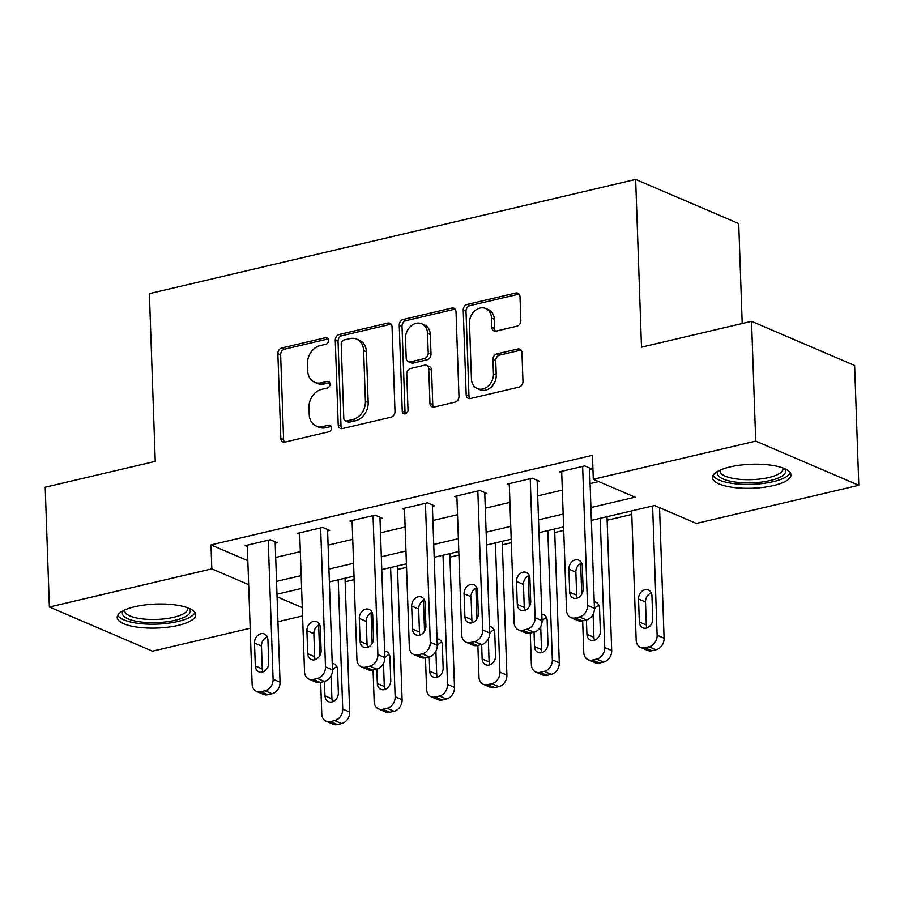 <?xml version="1.0" encoding="UTF-8"?>
<svg xmlns="http://www.w3.org/2000/svg" width="904" height="904" viewBox="0 0 904 904"><rect width="100%" height="100%" fill="white"/><g stroke="black" fill="none" stroke-linecap="round" stroke-linejoin="round"><path stroke-width="1.36" d="M328.525 340.322A3.458 2.768 -66.8 0 0 326.999 337.813A3.458 2.768 -66.8 0 0 325.519 337.7L281.811 347.972A4.938 3.944 -66.8 0 0 277.856 353.645L280.816 438.316A4.938 3.944 -66.8 0 0 282.975 441.898A4.938 3.944 -66.8 0 0 285.088 442.056L328.807 431.784A3.458 2.768 -66.8 0 0 331.576 427.818A3.458 2.768 -66.8 0 0 330.062 425.309A3.458 2.768 -66.8 0 0 328.581 425.196L322.92 426.53A15.82 12.633 -66.8 0 1 316.163 426.01A15.82 12.633 -66.8 0 1 309.224 414.563L308.987 407.512A15.82 12.633 -66.8 0 1 321.621 389.364L327.282 388.042A3.458 2.768 -66.8 0 0 330.05 384.064A3.458 2.768 -66.8 0 0 328.525 381.567A3.458 2.768 -66.8 0 0 327.056 381.454L321.395 382.776A15.82 12.633 -66.8 0 1 314.637 382.268A15.82 12.633 -66.8 0 1 307.699 370.821L307.45 363.77A15.82 12.633 -66.8 0 1 320.095 345.622L325.756 344.288A3.458 2.768 -66.8 0 0 328.525 340.322M773.451 485.561A39.279 12.001 -2 0 1 733.359 487.437A39.279 12.001 -2 0 1 712.465 477.617A39.279 12.001 -2 0 1 729.991 466.939A39.279 12.001 -2 0 1 770.084 465.051A39.279 12.001 -2 0 1 790.977 474.871A39.279 12.001 -2 0 1 773.451 485.561M178.19 625.365A39.279 12.001 -2 0 1 138.097 627.24A39.279 12.001 -2 0 1 117.204 617.421A39.279 12.001 -2 0 1 134.73 606.742A39.279 12.001 -2 0 1 174.834 604.866A39.279 12.001 -2 0 1 195.716 614.686A39.279 12.001 -2 0 1 178.19 625.365M516.885 326.197A4.938 3.944 -66.8 0 0 520.828 320.524L520.003 296.772A4.938 3.944 -66.8 0 0 517.834 293.19A4.938 3.944 -66.8 0 0 515.721 293.032L467.176 304.433A4.938 3.944 -66.8 0 0 463.221 310.106L466.181 394.777A4.938 3.944 -66.8 0 0 468.351 398.359A4.938 3.944 -66.8 0 0 470.453 398.517L519.009 387.115A4.938 3.944 -66.8 0 0 522.964 381.443L521.958 352.752A4.938 3.944 -66.8 0 0 519.789 349.17A4.938 3.944 -66.8 0 0 517.676 349.012L496.906 353.893A4.938 3.944 -66.8 0 0 492.951 359.566L493.448 373.793A13.221 10.565 -66.8 0 1 488.284 386.019A13.221 10.565 -66.8 0 1 477.233 388.528A13.221 10.565 -66.8 0 1 471.436 378.957L469.492 323.214A13.221 10.565 -66.8 0 1 474.645 310.987A13.221 10.565 -66.8 0 1 485.697 308.479A13.221 10.565 -66.8 0 1 491.505 318.05L491.821 327.338A4.938 3.944 -66.8 0 0 493.991 330.921A4.938 3.944 -66.8 0 0 496.104 331.079L516.885 326.197M250.171 628.235L152.46 651.185L49.381 607.013L45.2 487.211L155.239 461.368L149.386 293.63L635.648 179.421L641.501 347.159L751.54 321.315L755.721 441.118L858.8 485.29L696.362 523.439L654.575 505.528L591.374 520.376M49.381 607.013L211.818 568.865L248.656 584.651M590.922 507.551L635.071 497.177L593.284 479.267L592.448 455.311L210.982 544.909L211.818 568.865M593.284 479.267L755.721 441.118M392.042 326.83A4.938 3.944 -66.8 0 0 389.873 323.248A4.938 3.944 -66.8 0 0 387.759 323.09L339.203 334.491A4.938 3.944 -66.8 0 0 335.26 340.164L338.209 424.835A4.938 3.944 -66.8 0 0 340.379 428.417A4.938 3.944 -66.8 0 0 342.492 428.575L391.048 417.173A4.938 3.944 -66.8 0 0 394.991 411.501L392.042 326.83M403.184 319.462L451.74 308.061A4.938 3.944 -66.8 0 1 453.853 308.219A4.938 3.944 -66.8 0 1 456.023 311.801L458.972 396.472A4.938 3.944 -66.8 0 1 455.028 402.144L434.248 407.026A4.938 3.944 -66.8 0 1 432.135 406.856A4.938 3.944 -66.8 0 1 429.965 403.286L428.767 368.945A4.938 3.944 -66.8 0 0 426.598 365.363A4.938 3.944 -66.8 0 0 424.496 365.205L410.71 368.448A4.938 3.944 -66.8 0 0 406.755 374.12L408.009 409.862A3.458 2.768 -66.8 0 1 406.653 413.06A3.458 2.768 -66.8 0 1 403.76 413.727A3.458 2.768 -66.8 0 1 402.246 411.218L399.24 325.135A4.938 3.944 -66.8 0 1 403.184 319.462L405.975 320.66L454.531 309.258L451.74 308.061M210.982 544.909L247.82 560.683M275.697 557.429L300.331 551.643M328.096 545.123L352.729 539.326M380.494 532.806L405.128 527.021M432.892 520.501L457.526 514.715M485.29 508.195L509.924 502.409M537.688 495.889L562.322 490.104M590.086 483.583L598.651 481.572M275.2 543.225L277.291 542.728L270.33 539.744L245.176 545.654L247.323 546.57M327.598 530.908L329.689 530.422L322.728 527.439L297.574 533.349L299.721 534.264M379.996 518.602L382.087 518.116L375.126 515.133L349.972 521.032L352.119 521.958M432.394 506.296L434.496 505.811L427.524 502.827L402.37 508.726L404.517 509.653M484.793 493.991L486.894 493.505L479.922 490.51L454.78 496.42L456.916 497.347M537.191 481.685L539.292 481.188L532.32 478.205L507.178 484.115L509.314 485.03M589.589 469.379L591.691 468.882L584.73 465.899L559.576 471.809L561.723 472.724M345.147 581.769L354.131 579.656M397.545 569.463L406.54 567.35M449.943 557.158L458.938 555.045M502.341 544.841L511.336 542.739M554.74 532.535L563.734 530.422M607.138 520.229L631.772 514.444M742.207 323.508L738.715 223.582L635.648 179.421M751.54 321.315L854.619 365.476L858.8 485.29M302.569 615.929L277.935 621.715M277.065 596.821L302.286 607.624M563.61 526.896L538.976 532.682M511.212 539.202L486.578 544.988M458.814 551.508L434.18 557.293M406.416 563.813L381.782 569.599M354.018 576.119L329.372 581.905M301.608 588.436L276.974 594.222M276.534 581.385L301.168 575.599M328.932 569.079L353.566 563.294M381.33 556.774L405.964 550.988M433.728 544.468L458.362 538.682M486.126 532.162L510.76 526.377M538.524 519.856L563.158 514.071M314.637 382.268L317.428 383.465A15.82 12.633 -66.8 0 0 324.174 383.974L321.395 382.776M329.7 382.674L324.174 383.974M316.163 426.01L318.954 427.208A15.82 12.633 -66.8 0 0 325.711 427.728L322.92 426.53M331.226 426.428L325.711 427.728M328.175 338.932L284.59 349.17A4.938 3.944 -66.8 0 0 280.635 354.843L283.596 439.513A4.938 3.944 -66.8 0 0 284.523 442.146M391.116 324.197A4.938 3.944 -66.8 0 0 390.539 324.287L341.994 335.689A4.938 3.944 -66.8 0 0 338.039 341.35L341 426.033A4.938 3.944 -66.8 0 0 341.927 428.666M343.961 340.017A3.458 2.768 -66.8 0 0 341.192 343.983L343.791 418.303A3.458 2.768 -66.8 0 0 345.305 420.812A3.458 2.768 -66.8 0 0 346.786 420.925L352.752 419.524A15.82 12.633 -66.8 0 0 365.397 401.376L363.623 350.571A15.82 12.633 -66.8 0 0 356.684 339.124A15.82 12.633 -66.8 0 0 349.927 338.616L343.961 340.017M345.305 420.812L348.096 422.01A3.458 2.768 -66.8 0 0 349.577 422.123L346.786 420.925M356.684 339.124L359.464 340.322A15.82 12.633 -66.8 0 1 366.402 351.769L368.177 402.574A15.82 12.633 -66.8 0 1 355.543 420.722L349.577 422.123M455.096 309.168A4.938 3.944 -66.8 0 0 454.531 309.258M426.598 365.363L429.389 366.561A4.938 3.944 -66.8 0 1 431.558 370.143L432.756 404.472A4.938 3.944 -66.8 0 0 433.683 407.105M405.975 320.66A4.938 3.944 -66.8 0 0 402.02 326.333L405.026 412.416A3.458 2.768 -66.8 0 0 405.376 413.795M427.524 333.316A13.221 10.565 -66.8 0 0 421.727 323.745A13.221 10.565 -66.8 0 0 410.676 326.254A13.221 10.565 -66.8 0 0 405.512 338.48L406.201 358.12A4.938 3.944 -66.8 0 0 408.371 361.702A4.938 3.944 -66.8 0 0 410.472 361.86L424.258 358.617A4.938 3.944 -66.8 0 0 428.213 352.955L427.524 333.316L430.315 334.503A13.221 10.565 -66.8 0 0 424.507 324.931L421.727 323.745M408.371 361.702L411.15 362.888A4.938 3.944 -66.8 0 0 413.264 363.058L410.472 361.86M430.315 334.503L430.993 354.142A4.938 3.944 -66.8 0 1 427.05 359.815L413.264 363.058M485.697 308.479L488.488 309.676A13.221 10.565 -66.8 0 1 494.285 319.248L494.612 328.536A4.938 3.944 -66.8 0 0 495.539 331.169M477.233 388.528L480.024 389.726A13.221 10.565 -66.8 0 0 491.064 387.217A13.221 10.565 -66.8 0 0 496.228 374.99L493.448 373.793M521.032 350.119A4.938 3.944 -66.8 0 0 520.467 350.21L499.686 355.08A4.938 3.944 -66.8 0 0 495.731 360.752L496.228 374.99M519.077 294.139A4.938 3.944 -66.8 0 0 518.512 294.229L469.956 305.631A4.938 3.944 -66.8 0 0 466.012 311.304L468.961 395.975A4.938 3.944 -66.8 0 0 469.888 398.607M338.22 579.837L342.729 709.052A10.068 8.046 -66.8 0 1 334.683 720.612L330.491 721.595A10.068 8.046 -66.8 0 1 326.186 721.268A10.068 8.046 -66.8 0 1 321.767 713.979L320.66 682.328M319.733 655.795L318.66 625.048M345.023 578.232L349.69 712.036A10.068 8.046 113.2 0 1 341.644 723.595L337.452 724.579A10.068 8.046 113.2 0 1 333.147 724.251L326.186 721.268M331.101 675.819L331.09 675.819A8.057 6.43 -66.8 0 0 331.101 675.819L331.904 698.826A8.057 6.43 -66.8 0 0 332.57 701.741M336.887 666.768A8.057 6.43 -66.8 0 0 332.446 670.598M327.542 529.507L332.446 669.887A10.068 8.046 113.2 0 1 324.4 681.446L324.943 695.843A8.057 6.43 -66.8 0 0 328.48 701.673A8.057 6.43 -66.8 0 0 335.203 700.137A8.057 6.43 -66.8 0 0 338.356 692.69L337.554 669.683A8.057 6.43 -66.8 0 0 334.017 663.852A8.057 6.43 -66.8 0 0 332.22 663.446M268.228 540.23L273.087 679.209A10.068 8.046 -66.8 0 1 265.041 690.769L260.849 691.752A10.068 8.046 -66.8 0 1 256.544 691.424A10.068 8.046 -66.8 0 1 252.126 684.136L247.278 545.157M256.544 691.424L263.505 694.408A10.068 8.046 113.2 0 0 267.81 694.735L272.002 693.752A10.068 8.046 113.2 0 0 280.048 682.204L275.144 541.812M268.714 662.847A8.057 6.43 113.2 0 1 265.561 670.293A8.057 6.43 113.2 0 1 258.827 671.83A8.057 6.43 113.2 0 1 255.301 665.999L254.499 642.993A8.057 6.43 113.2 0 1 257.64 635.546A8.057 6.43 113.2 0 1 264.375 634.009A8.057 6.43 113.2 0 1 267.912 639.84L268.714 662.847M262.917 671.898A8.057 6.43 113.2 0 1 262.262 668.983L261.459 645.976A8.057 6.43 113.2 0 1 267.245 636.924M390.618 567.531L395.127 696.747A10.068 8.046 -66.8 0 1 387.081 708.307L382.889 709.29A10.068 8.046 -66.8 0 1 378.584 708.962A10.068 8.046 -66.8 0 1 374.166 701.673L373.069 670.011M372.143 643.49L371.069 612.742M397.421 565.927L402.099 699.73A10.068 8.046 113.2 0 1 394.042 711.29L389.85 712.273A10.068 8.046 113.2 0 1 385.556 711.945L378.584 708.962M383.499 663.491A8.057 6.43 -66.8 0 0 383.499 663.513L384.302 686.52A8.057 6.43 -66.8 0 0 384.968 689.436M389.296 654.462A8.057 6.43 -66.8 0 0 384.855 658.293M376.832 669.129L377.341 683.537A8.057 6.43 -66.8 0 0 380.878 689.368A8.057 6.43 -66.8 0 0 387.613 687.831A8.057 6.43 -66.8 0 0 390.754 680.384L389.952 657.377A8.057 6.43 -66.8 0 0 386.415 651.547A8.057 6.43 -66.8 0 0 384.629 651.129M443.016 555.214L447.525 684.441A10.068 8.046 -66.8 0 1 439.48 696.001L435.287 696.984A10.068 8.046 -66.8 0 1 430.982 696.656A10.068 8.046 -66.8 0 1 426.564 689.368L425.468 657.705M424.541 631.184L423.467 600.437M449.819 553.621L454.497 687.424A10.068 8.046 113.2 0 1 446.44 698.984L442.248 699.967A10.068 8.046 113.2 0 1 437.954 699.639L430.982 696.656M435.897 651.185A8.057 6.43 -66.8 0 0 435.897 651.208L436.7 674.214A8.057 6.43 -66.8 0 0 437.366 677.13M441.694 642.156A8.057 6.43 -66.8 0 0 437.253 645.987M429.242 656.824L429.739 671.22A8.057 6.43 -66.8 0 0 433.276 677.062A8.057 6.43 -66.8 0 0 440.011 675.525A8.057 6.43 -66.8 0 0 443.152 668.079L442.35 645.072A8.057 6.43 -66.8 0 0 438.813 639.241A8.057 6.43 -66.8 0 0 437.027 638.823M495.415 542.908L499.923 672.135A10.068 8.046 -66.8 0 1 491.878 683.684L487.685 684.678A10.068 8.046 -66.8 0 1 483.38 684.351A10.068 8.046 -66.8 0 1 478.973 677.062L477.866 645.399M476.939 618.878L475.866 588.131M502.217 541.315L506.895 675.119A10.068 8.046 113.2 0 1 498.838 686.667L494.646 687.661A10.068 8.046 113.2 0 1 490.352 687.334L483.38 684.351M488.296 638.868A8.057 6.43 -66.8 0 0 488.296 638.902L489.098 661.897A8.057 6.43 -66.8 0 0 489.765 664.824M494.092 629.851A8.057 6.43 -66.8 0 0 489.652 633.681M481.64 644.518L482.137 658.914A8.057 6.43 -66.8 0 0 485.674 664.745A8.057 6.43 -66.8 0 0 492.409 663.22A8.057 6.43 -66.8 0 0 495.55 655.773L494.748 632.766A8.057 6.43 -66.8 0 0 491.211 626.935A8.057 6.43 -66.8 0 0 489.426 626.517M320.637 527.925L325.485 666.903A10.068 8.046 -66.8 0 1 317.44 678.463L313.247 679.446A10.068 8.046 -66.8 0 1 308.942 679.119A10.068 8.046 -66.8 0 1 304.524 671.83L299.676 532.851M321.112 650.541A8.057 6.43 113.2 0 1 317.959 657.988A8.057 6.43 113.2 0 1 311.225 659.524A8.057 6.43 113.2 0 1 307.699 653.694L306.897 630.687A8.057 6.43 113.2 0 1 310.038 623.24A8.057 6.43 113.2 0 1 316.773 621.703A8.057 6.43 113.2 0 1 320.31 627.534L321.112 650.541M315.315 659.592A8.057 6.43 113.2 0 1 314.66 656.677L313.857 633.67A8.057 6.43 113.2 0 1 319.643 624.619M317.44 678.463L324.4 681.446L320.208 682.43A10.068 8.046 113.2 0 1 315.903 682.102L308.942 679.119M373.036 515.619L377.883 654.598A10.068 8.046 -66.8 0 1 369.838 666.158L365.645 667.141A10.068 8.046 -66.8 0 1 361.34 666.813A10.068 8.046 -66.8 0 1 356.922 659.524L352.074 520.546M361.34 666.813L368.301 669.796A10.068 8.046 113.2 0 0 372.606 670.124L376.798 669.141A10.068 8.046 113.2 0 0 384.844 657.581L379.951 517.19M373.51 638.235A8.057 6.43 113.2 0 1 370.357 645.682A8.057 6.43 113.2 0 1 363.634 647.219A8.057 6.43 113.2 0 1 360.097 641.388L359.295 618.381A8.057 6.43 113.2 0 1 362.436 610.934A8.057 6.43 113.2 0 1 369.171 609.398A8.057 6.43 113.2 0 1 372.708 615.228L373.51 638.235M367.725 647.287A8.057 6.43 113.2 0 1 367.058 644.371L366.256 621.364A8.057 6.43 113.2 0 1 372.041 612.313M425.434 503.313L430.281 642.292A10.068 8.046 -66.8 0 1 422.236 653.852L418.043 654.835A10.068 8.046 -66.8 0 1 413.738 654.507A10.068 8.046 -66.8 0 1 409.32 647.219L404.472 508.24M413.738 654.507L420.71 657.49A10.068 8.046 113.2 0 0 425.004 657.818L429.197 656.835A10.068 8.046 113.2 0 0 437.253 645.275L432.349 504.884M425.908 625.93A8.057 6.43 113.2 0 1 422.767 633.376A8.057 6.43 113.2 0 1 416.032 634.913A8.057 6.43 113.2 0 1 412.495 629.082L411.693 606.075A8.057 6.43 113.2 0 1 414.834 598.629A8.057 6.43 113.2 0 1 421.569 597.092A8.057 6.43 113.2 0 1 425.106 602.923L425.908 625.93M420.123 634.981A8.057 6.43 113.2 0 1 419.456 632.065L418.654 609.059A8.057 6.43 113.2 0 1 424.451 600.007M547.813 530.603L552.333 659.83A10.068 8.046 -66.8 0 1 544.276 671.378L540.083 672.361A10.068 8.046 -66.8 0 1 535.789 672.034A10.068 8.046 -66.8 0 1 531.371 664.745L530.264 633.094M529.337 606.573L528.264 575.814M554.615 529.009L559.293 662.813A10.068 8.046 113.2 0 1 551.248 674.361L547.056 675.344A10.068 8.046 113.2 0 1 542.75 675.028L535.789 672.034M540.694 626.596L540.682 626.585A8.057 6.43 -66.8 0 0 540.694 626.596L541.507 649.592A8.057 6.43 -66.8 0 0 542.163 652.519M546.491 617.534A8.057 6.43 -66.8 0 0 542.05 621.376M534.038 632.212L534.535 646.609A8.057 6.43 -66.8 0 0 538.072 652.439A8.057 6.43 -66.8 0 0 544.807 650.914A8.057 6.43 -66.8 0 0 547.948 643.456L547.146 620.46A8.057 6.43 -66.8 0 0 543.62 614.63A8.057 6.43 -66.8 0 0 541.824 614.211M477.832 491.008L482.679 629.986A10.068 8.046 -66.8 0 1 474.634 641.546L470.442 642.529A10.068 8.046 -66.8 0 1 466.136 642.202A10.068 8.046 -66.8 0 1 461.718 634.913L456.87 495.934M466.136 642.202L473.108 645.185A10.068 8.046 113.2 0 0 477.402 645.512L481.595 644.529A10.068 8.046 113.2 0 0 489.652 632.969L484.747 492.578M478.306 613.624A8.057 6.43 113.2 0 1 475.165 621.071A8.057 6.43 113.2 0 1 468.43 622.607A8.057 6.43 113.2 0 1 464.893 616.777L464.091 593.77A8.057 6.43 113.2 0 1 467.232 586.312A8.057 6.43 113.2 0 1 473.967 584.786A8.057 6.43 113.2 0 1 477.504 590.617L478.306 613.624M472.521 622.675A8.057 6.43 113.2 0 1 471.854 619.76L471.052 596.753A8.057 6.43 113.2 0 1 476.849 587.702M188.947 608.29A33.99 10.385 -2 0 1 190.235 610.494A33.99 10.385 -2 0 1 158.471 622.517A33.99 10.385 -2 0 1 122.424 613.952A33.99 10.385 -2 0 1 123.509 610.573M124.933 609.906A31.47 9.616 178 0 0 124.786 610.923A31.47 9.616 178 0 0 124.854 611.42A31.47 9.616 178 0 0 157.409 619.398A31.47 9.616 178 0 0 187.704 608.72A31.47 9.616 178 0 0 187.636 608.222A31.47 9.616 178 0 0 187.49 607.714M117.769 615.251A39.03 11.921 178 0 0 156.742 624.133A39.03 11.921 178 0 0 195.004 612.55M784.209 468.475A33.99 10.385 -2 0 1 770.389 480.476A33.99 10.385 -2 0 1 731.765 481.482A33.99 10.385 -2 0 1 718.77 470.769M720.183 470.091A31.47 9.616 178 0 0 720.047 471.12A31.47 9.616 178 0 0 736.783 478.984A31.47 9.616 178 0 0 768.909 477.481A31.47 9.616 178 0 0 782.954 468.916A31.47 9.616 178 0 0 782.751 467.91M713.03 475.436A39.03 11.921 178 0 0 773.18 481.662A39.03 11.921 178 0 0 790.265 472.747M600.211 518.297L604.731 647.524A10.068 8.046 -66.8 0 1 596.674 659.072L592.482 660.056A10.068 8.046 -66.8 0 1 588.188 659.728A10.068 8.046 -66.8 0 1 583.769 652.439L582.662 620.788M581.735 594.256L580.662 563.508M607.013 516.704L611.692 650.507A10.068 8.046 113.2 0 1 603.646 662.056L599.454 663.039A10.068 8.046 113.2 0 1 595.148 662.711L588.188 659.728M593.103 614.291L593.092 614.279A8.057 6.43 -66.8 0 0 593.103 614.291L593.905 637.286A8.057 6.43 -66.8 0 0 594.561 640.213M598.889 605.228A8.057 6.43 -66.8 0 0 594.448 609.07M589.544 467.967L594.448 608.358A10.068 8.046 113.2 0 1 586.402 619.907L586.933 634.303A8.057 6.43 -66.8 0 0 590.47 640.134A8.057 6.43 -66.8 0 0 597.205 638.608A8.057 6.43 -66.8 0 0 600.346 631.15L599.544 608.155A8.057 6.43 -66.8 0 0 596.019 602.324A8.057 6.43 -66.8 0 0 594.222 601.906M530.23 478.702L535.078 617.681A10.068 8.046 -66.8 0 1 527.032 629.229L522.84 630.224A10.068 8.046 -66.8 0 1 518.534 629.896A10.068 8.046 -66.8 0 1 514.127 622.607L509.268 483.629M518.534 629.896L525.506 632.879A10.068 8.046 113.2 0 0 529.8 633.207L533.993 632.212A10.068 8.046 113.2 0 0 542.05 620.664L537.145 480.273M530.704 601.318A8.057 6.43 113.2 0 1 527.563 608.765A8.057 6.43 113.2 0 1 520.828 610.29A8.057 6.43 113.2 0 1 517.291 604.46L516.489 581.464A8.057 6.43 113.2 0 1 519.642 574.006A8.057 6.43 113.2 0 1 526.365 572.481A8.057 6.43 113.2 0 1 529.902 578.311L530.704 601.318M524.919 610.369A8.057 6.43 113.2 0 1 524.252 607.443L523.45 584.447A8.057 6.43 113.2 0 1 529.247 575.396M652.609 505.991L657.129 635.218A10.068 8.046 -66.8 0 1 649.072 646.767L644.88 647.75A10.068 8.046 -66.8 0 1 640.586 647.422A10.068 8.046 -66.8 0 1 636.167 640.134L631.659 510.918M659.536 507.652L664.09 638.201A10.068 8.046 113.2 0 1 656.044 649.75L651.852 650.733A10.068 8.046 113.2 0 1 647.546 650.405L640.586 647.422M651.287 592.922A8.057 6.43 -66.8 0 0 645.501 601.974L646.303 624.98A8.057 6.43 -66.8 0 0 646.959 627.907M652.756 618.844L651.942 595.849A8.057 6.43 -66.8 0 0 648.417 590.018A8.057 6.43 -66.8 0 0 641.682 591.544A8.057 6.43 -66.8 0 0 638.529 598.99L639.331 621.997A8.057 6.43 -66.8 0 0 642.868 627.828A8.057 6.43 -66.8 0 0 649.603 626.302A8.057 6.43 -66.8 0 0 652.756 618.844M582.628 466.396L587.487 605.375A10.068 8.046 -66.8 0 1 579.43 616.923L575.238 617.907A10.068 8.046 -66.8 0 1 570.944 617.59A10.068 8.046 -66.8 0 1 566.525 610.29L561.666 471.312M583.103 589.001A8.057 6.43 113.2 0 1 579.961 596.459A8.057 6.43 113.2 0 1 573.226 597.985A8.057 6.43 113.2 0 1 569.689 592.154L568.887 569.158A8.057 6.43 113.2 0 1 572.04 561.7A8.057 6.43 113.2 0 1 578.775 560.175A8.057 6.43 113.2 0 1 582.3 566.006L583.103 589.001M577.317 598.064A8.057 6.43 113.2 0 1 576.662 595.137L575.848 572.142A8.057 6.43 113.2 0 1 581.645 563.079M579.43 616.923L586.402 619.907L582.21 620.901A10.068 8.046 113.2 0 1 577.905 620.573L570.944 617.59M328.107 338.808L325.519 337.7M331.158 426.304L328.581 425.196M329.632 382.561L327.056 381.454M283.596 439.513L280.816 438.316M280.635 354.843L277.856 353.645M284.59 349.17L281.811 347.972M341 426.033L338.209 424.835M338.039 341.35L335.26 340.164M341.994 335.689L339.203 334.491M390.539 324.287L387.759 323.09M355.543 420.722L352.752 419.524M368.177 402.574L365.397 401.376M366.402 351.769L363.623 350.571M432.756 404.472L429.965 403.286M431.558 370.143L428.767 368.945M405.026 412.416L402.246 411.218M402.02 326.333L399.24 325.135M427.05 359.815L424.258 358.617M430.993 354.142L428.213 352.955M494.612 328.536L491.821 327.338M494.285 319.248L491.505 318.05M495.731 360.752L492.951 359.566M499.686 355.08L496.906 353.893M520.467 350.21L517.676 349.012M468.961 395.975L466.181 394.777M466.012 311.304L463.221 310.106M469.956 305.631L467.176 304.433M518.512 294.229L515.721 293.032M342.729 709.052L349.69 712.036M330.491 721.595L337.452 724.579M334.683 720.612L341.644 723.595M331.904 698.826L324.943 695.843M280.048 682.204L273.087 679.209M272.002 693.752L265.041 690.769M267.81 694.735L260.849 691.752M255.301 665.999L262.262 668.983M254.499 642.993L261.459 645.976M395.127 696.747L402.099 699.73M382.889 709.29L389.85 712.273M387.081 708.307L394.042 711.29M384.302 686.52L377.341 683.537M447.525 684.441L454.497 687.424M435.287 696.984L442.248 699.967M439.48 696.001L446.44 698.984M436.7 674.214L429.739 671.22M499.923 672.135L506.895 675.119M487.685 684.678L494.646 687.661M491.878 683.684L498.838 686.667M489.098 661.897L482.137 658.914M332.446 669.887L325.485 666.903M320.208 682.43L313.247 679.446M307.699 653.694L314.66 656.677M306.897 630.687L313.857 633.67M384.844 657.581L377.883 654.598M376.798 669.141L369.838 666.158M372.606 670.124L365.645 667.141M360.097 641.388L367.058 644.371M359.295 618.381L366.256 621.364M437.253 645.275L430.281 642.292M429.197 656.835L422.236 653.852M425.004 657.818L418.043 654.835M412.495 629.082L419.456 632.065M411.693 606.075L418.654 609.059M552.333 659.83L559.293 662.813M540.083 672.361L547.056 675.344M544.276 671.378L551.248 674.361M541.507 649.592L534.535 646.609M489.652 632.969L482.679 629.986M481.595 644.529L474.634 641.546M477.402 645.512L470.442 642.529M464.893 616.777L471.854 619.76M464.091 593.77L471.052 596.753M604.731 647.524L611.692 650.507M592.482 660.056L599.454 663.039M596.674 659.072L603.646 662.056M593.905 637.286L586.933 634.303M542.05 620.664L535.078 617.681M533.993 632.212L527.032 629.229M529.8 633.207L522.84 630.224M517.291 604.46L524.252 607.443M516.489 581.464L523.45 584.447M657.129 635.218L664.09 638.201M644.88 647.75L651.852 650.733M649.072 646.767L656.044 649.75M646.303 624.98L639.331 621.997M645.501 601.974L638.529 598.99M594.448 608.358L587.487 605.375M582.21 620.901L575.238 617.907M569.689 592.154L576.662 595.137M568.887 569.158L575.848 572.142"/></g></svg>
